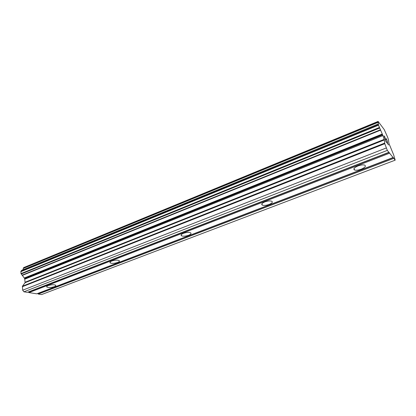 <?xml version="1.0" encoding="UTF-8"?>
<svg xmlns="http://www.w3.org/2000/svg" width="416" height="416" viewBox="0 0 416 416"><rect width="100%" height="100%" fill="white"/><g stroke="black" fill="none" stroke-linecap="round" stroke-linejoin="round"><path stroke-width="0.62" d="M48.131 285.589C51.345 284.612 53.841 284.482 55.63 285.194C56.134 285.646 55.713 286.146 54.366 286.686C51.163 287.659 48.667 287.789 46.883 287.071C46.389 286.629 46.805 286.135 48.131 285.589M111.764 261.019C114.894 260.021 117.348 259.87 119.116 260.567C119.808 261.139 119.293 261.778 117.562 262.491C114.436 263.484 111.987 263.63 110.224 262.933C109.543 262.371 110.053 261.732 111.764 261.019M183.446 233.34C186.493 232.32 188.88 232.138 190.611 232.788C191.542 233.501 190.887 234.333 188.646 235.274C185.609 236.283 183.227 236.46 181.501 235.81C180.58 235.108 181.23 234.286 183.446 233.34M264.815 201.916C267.774 200.892 270.093 200.663 271.768 201.24C272.974 202.114 272.116 203.18 269.194 204.433C266.245 205.452 263.936 205.676 262.267 205.093C261.076 204.24 261.924 203.18 264.815 201.916M357.973 165.948C360.87 164.908 363.116 164.632 364.723 165.11C366.21 166.161 365.045 167.518 361.239 169.192C358.348 170.222 356.112 170.492 354.52 170.004C353.044 168.984 354.193 167.632 357.973 165.948M384.249 136.349L385.034 138.7L384.238 136.354L384.966 137.062L384.02 135.85M385.05 138.694L385.512 139.292L385.034 138.7M385.512 139.292L385.642 139.682L385.169 139.095L385.97 141.445L386.812 142.527L385.97 141.445L385.18 139.09M385.622 139.656L385.497 139.298M386.823 142.522L386.001 141.695L384.01 135.819L385.076 137.42M386.932 142.886L386.812 142.527M386.214 139.5L385.934 138.33M386.256 138.731L386.495 139.214L386.246 138.731M386.506 139.209L386.682 139.599L386.495 139.214M386.682 139.599L386.953 140.265L386.672 139.604M386.953 140.265L387.15 140.837L386.942 140.27M387.15 140.837L387.249 141.3L387.135 140.842M387.26 141.294L387.405 142.095L387.249 141.3M387.405 142.095L387.608 143.525L387.395 142.1M387.608 143.525L388.487 144.654L387.598 143.53M388.487 144.654L387.509 143.624L387.026 140.655L386.084 138.72M388.596 145.012L388.476 144.659M384.342 139.932L382.923 135.6L378.508 125.174L378.113 121.425L384.218 129.553L387.598 137.124L388.471 139.776L388.898 143.312L393.661 154.892L395.2 160.16L387.322 150.389L384.774 143.697L384.342 139.932L25.095 282.698L22.438 286.208L22.672 290.191L23.915 291.808L27.357 292.344L388.872 152.313M28.22 292.011L28.933 292.594L36.764 293.821L393.078 157.529M21.809 270.332L20.888 271.315L20.998 273.598L24.669 278.564L25.095 282.698M378.113 121.425L23.676 267.597L22.833 269.89M37.622 293.493L38.288 294.06L41.553 294.575L395.2 160.16M389.584 153.192L28.933 292.594M393.406 157.602L37.892 293.54M393.754 158.371L38.288 294.06M378.279 122.268L23.312 268.429M382.257 134.02L24.294 277.997M382.481 134.529L24.513 278.356M386.225 147.987L22.672 290.191M387.322 150.389L23.915 291.808M389.22 152.407L28.527 292.063M378.139 121.758L23.384 267.972M378.347 123.994L21.575 270.447M378.404 124.764L20.888 271.315M378.508 125.174L20.805 271.695M379.304 127.52L20.998 273.598M379.527 128.086L21.164 274.024M380.323 129.828L22.053 275.194M380.505 130.177L22.324 275.402M382.621 134.841L24.669 278.564M382.923 135.6L24.892 279.131M384.197 139.37L25.21 282.188M384.623 143.125L22.438 286.208M384.774 143.697L22.324 286.723M354.52 170.004L354.047 168.496M262.267 205.093L261.929 203.741M181.501 235.81L181.277 234.676M110.224 262.933L110.084 262.033M46.883 287.071L46.805 286.385M378.357 123.932L21.684 270.358"/></g></svg>
